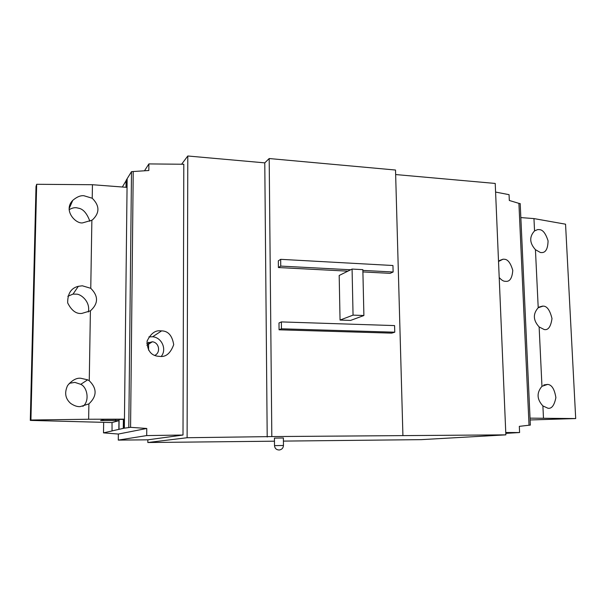 <?xml version="1.0" encoding="UTF-8"?>
<svg xmlns="http://www.w3.org/2000/svg" width="606" height="606" viewBox="0 0 606 606"><rect width="100%" height="100%" fill="white"/><g stroke="black" fill="none" stroke-linecap="round" stroke-linejoin="round"><path stroke-width="0.91" d="M499.2 277.518C501.442 280.04 503.404 281.298 505.086 281.29L505.805 281.335C509.828 281.752 512.153 278.116 512.782 270.42C510.6 262.921 507.714 259.194 504.131 259.247L503.056 259.194L498.518 261.481M534.545 230.909C529.189 236.764 529.485 243.021 535.439 249.68L540.423 252.52L541.635 252.581C545.726 252.694 547.869 248.778 548.066 240.84C545.68 233.386 542.764 229.651 539.31 229.636L537.749 229.568L534.545 230.909L533.962 218.592L565.549 224.19L575.7 418.557L530.038 418.148M538.211 307.742C532.803 313.908 533.106 320.309 539.128 326.929L544.173 329.52C548.195 330.414 550.801 326.77 551.998 318.574C549.937 310.105 546.945 305.962 543.014 306.121L538.211 307.742L535.439 249.68M541.961 386.302C536.499 392.786 536.818 399.331 542.893 405.922L547.953 408.239C551.68 408.921 554.323 405.376 555.884 397.619C554.52 389.12 551.771 384.719 547.619 384.409L541.961 386.302L539.128 326.929M495.587 192.064L509.063 194.67L509.32 200.472L518.91 203.366L529.03 425.23L519.319 426.344L519.592 432.54L505.798 433.358M505.76 432.517L519.592 432.54M520.849 217.584L533.962 218.592M542.893 405.922L543.476 418.117M530.121 419.958L575.7 418.557M518.91 203.366L520.206 203.601L530.356 425.094L529.03 425.23M154.757 355.396C160.984 352.639 159.173 342.428 152.356 341.776L146.796 343.291M160.211 356.449C166.082 357.055 170.581 353.124 173.71 344.647C172.187 335.542 168.15 330.952 161.605 330.884L160.37 330.838C155.136 330.232 150.705 333.656 147.084 341.11C147.167 349.935 150.53 354.949 157.174 356.146L160.211 356.449M161.264 356.404C167.029 349.359 161.825 337.489 152.651 336.762L148.902 336.898M88.893 403.899C97.028 396.21 97.149 388.499 89.264 380.75L87.658 379.826L80.712 378.25C76.485 377.796 72.114 380.212 67.607 385.514C64.259 392.711 65.289 398.687 70.705 403.445C74.258 405.808 77.424 406.868 80.219 406.611L88.893 403.899L88.643 419.246L30.921 420.019L36.663 184.292L92.445 184.716L126.904 187.36L126.995 178.944L131.502 171.642L148.841 170.513L148.894 163.915L144.478 170.824M69.251 383.333L74.849 382.378L80.765 384.333C87.484 387.158 89.802 401.467 82.863 406.353M90.4 310.848C98.43 303.614 98.551 296.099 90.764 288.305L82.325 285.797L78.341 286.312C71.114 288.055 67.561 293.584 67.683 302.917C71.553 310.613 76.273 314.113 81.84 313.423L90.4 310.848L89.264 380.75M67.834 296.251L73.031 294.107L76.454 294.168C80.621 293.895 90.642 301.553 88.332 311.999M91.87 220.205L92.65 219.698C99.801 212.789 99.664 205.639 92.226 198.238L83.901 195.73C80.568 195.367 76.864 196.897 72.788 200.328C62.426 210.774 76.826 225.235 83.431 222.644L91.87 220.205L90.764 288.305M69.092 209.691C72.455 207.729 75.432 207.207 78.03 208.123C82.893 208.669 86.847 213.054 89.893 221.281M118.276 440.107L147.856 439.82L183.004 435.032L146.705 435.578L118.276 440.107L118.352 434.047L103.505 432.866L103.656 422.344M146.705 435.578L146.766 428.465L130.578 427.336L133.222 171.634M183.004 435.032L183.807 164.256L148.894 163.915M130.578 427.336L124.2 428.177L124.298 419.155L88.643 419.246M124.351 428.184L127.146 178.944M92.226 198.238L92.445 184.716M30.921 420.019L30.3 420.405L112.027 422.571L112.049 430.949L103.505 432.866M30.3 420.405L36.012 186.557L36.663 184.292M128.798 427.192L131.502 171.642M126.093 180.717L122.336 187.012M126.995 178.944L126.093 180.459L126.018 187.292M146.766 428.465L118.352 434.047M124.2 428.177L123.276 428.381L123.382 419.413L103.937 419.473L100.573 420.534L118.958 420.64L118.852 429.374L123.276 428.381M118.852 429.374L111.921 430.934M124.298 419.155L123.382 419.413M118.958 420.64L112.027 422.571M115.564 420.496L115.572 419.435M118.988 429.389L119.102 419.428M352.078 269.072L362.85 269.647L363.895 315.514L353.056 315.128L340.049 320.066L339.186 275.48L352.078 269.072L353.056 315.128M363.895 315.514L350.586 320.422L340.049 320.066M274.51 445.63C274.829 448.44 276.404 449.894 279.245 450.008C281.828 449.584 283.237 448.076 283.464 445.478L274.51 445.63L274.435 438.123L283.381 437.971M283.411 441.1L421.2 439.645L505.858 434.858L271.821 436.578L187.11 437.729L147.834 442.524L274.465 441.191M281.366 321.915L278.995 322.96L279.071 329.8L391.688 333.133L394.764 332.194L394.582 325.589L281.366 321.915L281.442 328.8L394.764 332.194M402.914 435.411L395.521 170.036L269.185 158.537L264.777 162.862L187.784 155.992L181.618 164.234M271.821 436.578L269.185 158.537M362.873 270.412L393.127 272.003L392.953 265.511L280.676 259.33L278.336 260.822L278.404 267.541L347.897 271.155M393.127 272.003L390.097 273.351L362.903 271.935M267.201 437.009L264.777 162.862M187.11 437.729L187.784 155.992M147.834 442.524L147.856 439.82M148.561 350.139L148.621 342.223M505.858 434.858L495.223 183.444L395.642 174.551M281.442 328.8L279.071 329.8M280.676 259.33L280.752 266.095L350.677 269.768M280.752 266.095L278.404 267.541M499.488 260.535L503.056 259.194M537.749 229.568L534.643 230.833M542.62 306.091L539.128 307.045M547.619 384.409L543.9 384.916M146.872 345.246L152.356 341.776M152.651 336.762L161.605 330.884M87.658 379.826L80.765 384.333M72.788 200.328L69.107 208.691M78.341 286.312L73.031 294.107M283.464 445.478L283.381 437.964"/></g></svg>
